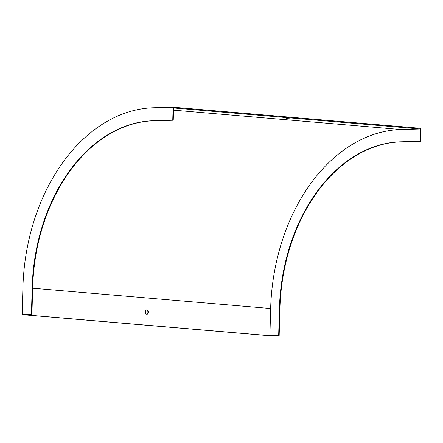 <?xml version="1.0" encoding="UTF-8"?>
<svg xmlns="http://www.w3.org/2000/svg" width="443" height="443" viewBox="0 0 443 443"><rect width="100%" height="100%" fill="white"/><g stroke="black" fill="none" stroke-linecap="round" stroke-linejoin="round"><path stroke-width="0.66" d="M420.335 129.002L173.584 107.965L173.241 120.247L172.748 120.208L173.108 107.217L153.682 107.754A176.563 125.502 -85.1 0 0 22.909 287.457L22.15 314.657L31.425 314.403L23.147 314.685L269.898 335.728L270.656 308.522A175.86 125.004 94.9 0 1 400.909 129.539L420.335 129.002L419.992 141.289L400.566 141.826A163.55 116.254 -85.1 0 0 279.433 308.278L278.675 335.484L269.898 335.728M145.348 311.911A2.198 1.539 88.4 0 0 146.949 314.242A2.198 1.539 88.4 0 0 148.427 311.999A2.198 1.539 88.4 0 0 146.827 309.845A2.198 1.539 88.4 0 0 145.348 311.911M22.15 314.657L269.892 335.783L278.675 335.484M146.699 314.22A2.198 1.539 88.4 0 0 147.929 312.016A2.198 1.539 88.4 0 0 146.578 309.884M173.108 107.217L420.85 128.343L420.485 141.328L419.992 141.289M420.485 141.328L401.059 141.865A163.55 116.254 -85.1 0 0 279.926 308.322L279.168 335.523M286.017 118.613L289.755 118.802L286.017 118.613M172.748 120.208L153.317 120.745A163.55 116.254 -85.1 0 0 32.184 287.197L31.425 314.403M173.241 120.247L153.81 120.784A163.55 116.254 -85.1 0 0 32.677 287.241L31.918 314.447M32.649 288.227L270.656 308.522M401.059 141.865L400.566 141.826M279.926 308.322L279.433 308.278M173.523 110.152L400.909 129.539M32.184 287.197L32.677 287.241M153.317 120.745L153.81 120.784"/></g></svg>
